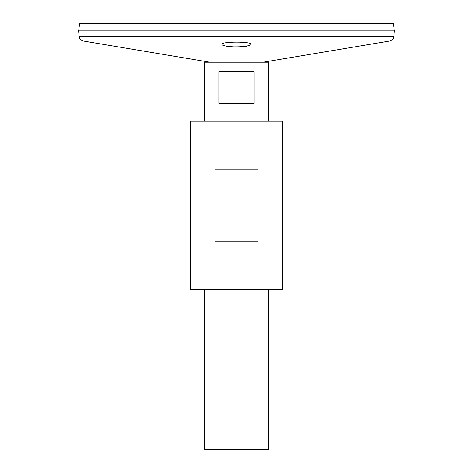 <?xml version="1.0" encoding="UTF-8"?>
<svg xmlns="http://www.w3.org/2000/svg" width="473" height="473" viewBox="0 0 473 473"><rect width="100%" height="100%" fill="white"/><g stroke="black" fill="none" stroke-linecap="round" stroke-linejoin="round"><path stroke-width="0.71" d="M190.383 289.713L282.618 289.713L282.618 121.206L190.383 121.206L190.383 289.713M214.996 241.821L214.996 169.098L258.004 169.098L258.004 241.821L214.996 241.821M209.947 62.217L83.496 41.056C80.924 40.459 79.452 38.857 79.074 36.244L78.636 30.922L394.364 30.922L393.926 36.244C393.548 38.857 392.076 40.459 389.504 41.056L83.496 41.056M222.233 44.894L223.161 45.361M224.681 45.816L226.52 46.183M228.997 46.52L230.836 46.691M231.273 46.721L232.834 46.815M234.247 46.868L236.021 46.898M239.243 46.851L248.591 45.751M233.869 46.857C244.074 46.916 249.827 46.082 251.133 44.356C252.044 41.388 220.962 41.382 221.867 44.356C222.405 45.639 226.401 46.478 233.869 46.857M78.636 30.905L394.364 30.905L393.347 23.65L79.653 23.65L78.636 30.905M204.573 121.206L204.573 62.217L268.428 62.217L268.428 121.206M268.428 289.713L268.428 449.35L204.573 449.35L204.573 289.713M254.149 71.541L254.149 103.469L218.851 103.469L218.851 71.541L254.149 71.541M79.074 36.244L393.926 36.244M263.053 62.217L389.504 41.056"/></g></svg>
